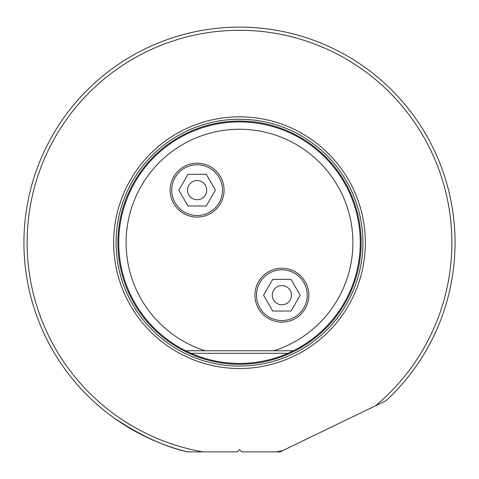 <?xml version="1.0" encoding="UTF-8"?>
<svg xmlns="http://www.w3.org/2000/svg" width="479" height="479" viewBox="0 0 479 479"><rect width="100%" height="100%" fill="white"/><g stroke="black" fill="none" stroke-linecap="round" stroke-linejoin="round"><path stroke-width="0.72" d="M282.766 450.595L280.107 451.883L276.054 451.883A212.383 212.383 0 0 0 282.766 450.595L386.152 400.642A215.55 215.55 0 0 0 239.5 27.117A215.55 215.55 0 0 0 187.606 451.883C165.01 446.835 140.652 435.645 114.547 418.305M79.789 387.427L77.023 384.314M296.717 443.853L361.555 412.527L296.717 443.853M276.054 451.883L241.739 451.883L239.5 449.637L237.261 451.883L187.606 451.883M375.512 405.785A212.383 212.383 0 0 0 239.5 30.291A212.383 212.383 0 0 0 27.914 224.322A212.383 212.383 0 0 0 202.946 451.883M239.5 368.513A125.845 125.845 0 0 1 113.655 242.667A125.845 125.845 0 0 1 239.5 116.828A125.845 125.845 0 0 1 365.345 242.667A125.845 125.845 0 0 1 239.5 368.513M293.37 350.76A120.774 120.774 0 0 0 239.5 121.9A120.774 120.774 0 0 0 185.63 350.76L205.132 350.76L185.63 350.76L191.049 353.298A120.774 120.774 0 0 0 287.951 353.298L293.37 350.76L273.868 350.76A113.427 113.427 0 0 0 239.5 129.246A113.427 113.427 0 0 0 205.132 350.76L293.37 350.76M308.823 295.196A26.944 26.944 0 0 1 281.88 322.139A26.944 26.944 0 0 1 254.936 295.196A26.944 26.944 0 0 1 281.88 268.252A26.944 26.944 0 0 1 308.823 295.196M224.064 190.145A26.944 26.944 0 0 1 197.12 217.089A26.944 26.944 0 0 1 170.177 190.145A26.944 26.944 0 0 1 197.12 163.201A26.944 26.944 0 0 1 224.064 190.145M307.237 295.196A25.357 25.357 0 0 0 281.88 269.833A25.357 25.357 0 0 0 256.522 295.196A25.357 25.357 0 0 0 281.88 320.553A25.357 25.357 0 0 0 307.237 295.196M291.028 279.347L300.177 295.196L291.028 311.045L272.731 311.045L263.576 295.196L272.731 279.347L291.028 279.347M291.471 295.196A9.592 9.592 0 0 0 281.88 285.604A9.592 9.592 0 0 0 272.288 295.196A9.592 9.592 0 0 0 281.88 304.788A9.592 9.592 0 0 0 291.471 295.196M222.478 190.145A25.357 25.357 0 0 0 197.12 164.788A25.357 25.357 0 0 0 171.763 190.145A25.357 25.357 0 0 0 197.12 215.502A25.357 25.357 0 0 0 222.478 190.145M206.269 174.296L215.424 190.145L206.269 205.994L187.972 205.994L178.823 190.145L187.972 174.296L206.269 174.296M206.712 190.145A9.592 9.592 0 0 0 197.12 180.553A9.592 9.592 0 0 0 187.529 190.145A9.592 9.592 0 0 0 197.12 199.737A9.592 9.592 0 0 0 206.712 190.145M239.5 366.088A123.414 123.414 0 0 0 362.914 242.667A123.414 123.414 0 0 0 239.5 119.253A123.414 123.414 0 0 0 116.086 242.667A123.414 123.414 0 0 0 239.5 366.088M239.5 121.049A121.624 121.624 0 0 0 117.876 242.667A121.624 121.624 0 0 0 239.5 364.291A121.624 121.624 0 0 0 361.124 242.667A121.624 121.624 0 0 0 239.5 121.049M191.049 353.298L287.951 353.298"/></g></svg>
